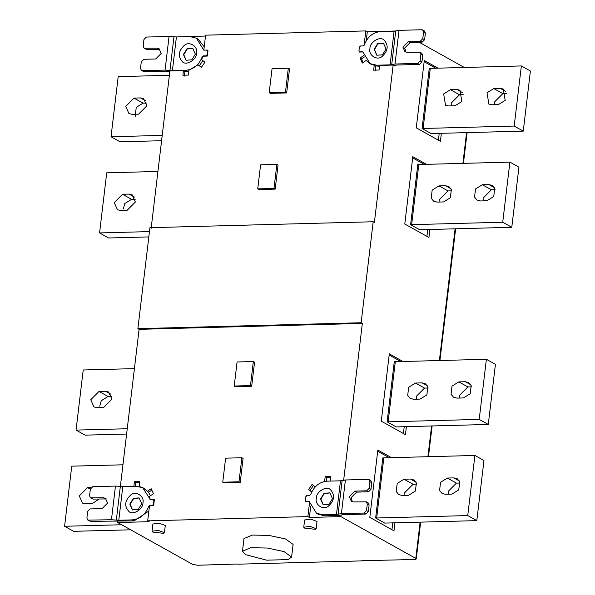 <?xml version="1.0" encoding="UTF-8"?>
<svg xmlns="http://www.w3.org/2000/svg" width="595" height="595" viewBox="0 0 595 595"><rect width="100%" height="100%" fill="white"/><g stroke="black" fill="none" stroke-linecap="round" stroke-linejoin="round"><path stroke-width="0.89" d="M410.52 479.042L413.971 479.979L416.374 482.932L415.407 491.046L408.587 495.271L402.086 495.442L398.635 494.505L396.233 491.552L397.2 483.438L404.02 479.213L410.52 479.042L415.95 482.069M416.753 484.174L413.079 484.271L404.793 492.578L404.912 495.367M453.873 477.889L457.324 478.834L459.727 481.779L458.752 489.893L451.94 494.118L445.432 494.296L441.981 493.352L439.586 490.406L440.553 482.292L447.366 478.06L453.873 477.889L459.303 480.924M460.106 483.021L456.424 483.118L448.147 491.425L448.258 494.214M467.744 515.575L474.914 455.465L483.973 460.515L476.803 520.625L384.734 523.094L375.638 518.022L467.744 515.575L476.803 520.625M474.914 455.465L383.835 457.875L376.665 517.985M375.638 518.022L382.808 457.912L383.835 457.875M391.941 529.699L392.76 522.856M389.368 457.734L377.699 451.218M394.924 522.797L393.964 530.829L369.815 517.353L377.84 450.028L391.54 457.674M421.989 382.868L425.44 383.805L427.842 386.757L426.875 394.872L420.055 399.096L413.555 399.267L410.104 398.33L407.701 395.378L408.668 387.263L415.488 383.039L421.989 382.868L427.418 385.895M428.221 387.992L424.547 388.089L416.262 396.404L416.374 399.193M465.342 381.715L468.793 382.652L471.195 385.605L470.221 393.719L463.408 397.943L456.901 398.114L453.45 397.177L451.047 394.225L452.022 386.11L458.834 381.886L465.342 381.715L470.771 384.749M471.575 386.847L467.893 386.943L459.615 395.251L459.727 398.04M479.213 419.393L486.383 359.283L495.434 364.341L488.272 424.451L396.203 426.92L387.107 421.848L479.213 419.393L488.272 424.451M486.383 359.283L395.303 361.701L388.133 421.81M387.107 421.848L394.277 361.738L395.303 361.701M403.41 433.524L404.228 426.682M400.837 361.552L389.167 355.044M406.392 426.622L405.433 434.655L381.283 421.178L389.309 353.854L403.008 361.5M493.813 88.551L487 92.775L488.897 104.11L491.879 104.779L498.387 104.608L505.2 100.384L503.303 89.049L500.321 88.38L493.813 88.551L502.872 93.608L506.553 93.504M494.705 104.705L494.594 101.916L502.872 93.608M450.467 89.696L443.647 93.928L445.543 105.256L448.533 105.932L455.034 105.754L461.854 101.529L459.957 90.202L456.967 89.525L450.467 89.696L459.526 94.754L463.2 94.657M451.352 105.858L451.241 103.061L459.526 94.754M423.112 128.475L422.086 128.513L431.174 133.585L523.25 131.116L530.413 71.006L521.361 65.948L514.192 126.058L423.112 128.475L430.282 68.365L521.361 65.948M523.25 131.116L514.192 126.058M430.282 68.365L429.255 68.403L422.086 128.513M439.207 133.34L438.389 140.189M424.146 61.701L435.815 68.217M441.371 133.287L440.412 141.32L416.262 127.836L424.287 60.511L437.987 68.157M488.852 184.554L492.303 185.491L494.705 188.444L493.731 196.558L486.918 200.783L480.41 200.954L476.959 200.017L474.557 197.064L475.531 188.95L482.344 184.725L488.852 184.554L494.281 187.581M495.085 189.686L491.403 189.783L483.125 198.09L483.237 200.879M445.499 185.707L448.95 186.644L451.352 189.589L450.385 197.711L443.565 201.936L437.065 202.107L433.614 201.17L431.211 198.217L432.178 190.102L438.998 185.878L445.499 185.707L450.928 188.734M451.731 190.831L448.057 190.928L439.772 199.243L439.891 202.032M502.723 222.233L509.893 162.123L518.944 167.18L511.782 227.29L419.713 229.759L410.617 224.687L502.723 222.233L511.782 227.29M509.893 162.123L418.813 164.54L411.643 224.65M410.617 224.687L417.787 164.577L418.813 164.54M426.92 236.364L427.738 229.521M424.347 164.391L412.677 157.876M429.902 229.462L428.943 237.494L404.793 224.017L412.818 156.693L426.518 164.339M269.193 92.694L285.451 92.262L288.322 68.217L272.064 68.648L269.193 92.694L270.405 93.37L286.664 92.939L285.451 92.262M286.664 92.939L289.527 68.894L288.322 68.217M257.724 188.868L260.595 164.822L276.853 164.391L273.983 188.437L257.724 188.868L258.937 189.545L275.195 189.113L278.058 165.068L276.853 164.391M275.195 189.113L273.983 188.437M395.474 31.014L367.301 31.758L366.23 40.72M367.301 31.758L365.791 30.918L364.006 45.904M376.933 55.298L374.471 49.549L377.795 43.963L383.626 43.309M374.166 49.378L376.784 55.216L382.429 54.866L386.088 49.058L383.478 43.219L377.594 43.725L374.166 49.378M369.949 48.604C369.674 42.215 379.96 35.841 383.946 39.932C388.818 45.339 388.156 50.887 381.96 56.592C376.97 60.921 368.141 55.052 369.949 48.604M395.006 64.015L417.668 63.412L420.122 60.95L420.91 54.338L419.966 52.211L407.114 52.308L405.016 51.802L402.882 47.027L408.401 41.486L420.323 41.174L422.777 38.712L423.566 32.1L422.614 29.973L421.684 29.75L399.022 30.352L395.006 64.015L390.082 64.848L394.098 31.185L380.629 31.542C373.02 32.316 367.598 36.726 364.356 44.774L363.136 45.912L360.6 45.979L359.387 47.109L358.964 50.672L359.916 51.75L362.92 51.795M360.168 52.04L359.447 51.639L360.421 52.033M420.122 60.95L421.937 61.962L422.725 55.35L420.91 54.338M419.966 52.211L421.773 53.223L422.725 55.35M422.777 38.712L424.592 39.724L422.138 42.185L410.215 42.498L404.689 48.039L405.991 52.189M424.592 39.724L425.38 33.104L423.566 32.1M422.614 29.973L424.428 30.985L425.38 33.104M421.937 61.962L419.482 64.424L396.82 65.026L394.165 65.629M394.098 31.185L399.022 30.352M362.957 51.966L370.097 63.643L376.613 65.205L390.082 64.848M371.912 64.654L370.097 63.643M375.386 65.948L379.521 66.186M366.78 60.928L370.335 63.918L374.225 65.301L373.638 70.165L379.06 70.024L379.61 65.42L393.154 65.063L374.389 222.433L373.184 221.757L361.143 322.743L137.884 328.663L149.925 227.684L373.184 221.757M374.225 65.301L375.728 66.142L375.147 71.013M370.387 63.806L371.109 64.312M364.014 55.35L359.997 58.065L362.31 63.055L366.319 60.34M359.997 58.065L361.507 58.905L363.024 62.572M364.4 56.949L361.507 58.905M359.142 51.349L359.135 52.062L363.21 51.958M394.716 65.487L394.663 65.904L393.154 65.063M99.239 498.952L92.128 503.668L85.621 503.839L82.482 503.087L79.276 495.918L87.562 487.61L91.087 487.513M122.942 464.799L71.75 466.16L64.587 526.27L121.64 524.753M130.699 529.81L73.639 531.32L64.587 526.27M97.089 407.664L93.95 406.906L90.745 399.743L99.03 391.428L105.531 391.257L108.669 392.016L111.875 399.178L103.597 407.486L97.089 407.664M111.763 396.389L108.082 396.486L101.269 400.71L99.744 406.132M134.411 368.625L83.218 369.978L76.056 430.088L127.241 428.735M126.609 434.045L85.107 435.146L76.056 430.088M138.576 114.151L146.853 105.843L143.648 98.673L140.509 97.922L134.009 98.093L125.724 106.401L128.929 113.571L132.068 114.322L138.576 114.151M135.697 116.345L135.273 115.49L136.248 107.375L143.06 103.151L146.742 103.054M162.219 135.392L111.027 136.753L118.197 76.643L169.389 75.282M111.027 136.753L120.086 141.811L161.587 140.71M120.599 210.504L117.46 209.745L114.255 202.583L122.54 194.267L129.041 194.096L132.179 194.855L135.385 202.017L127.107 210.325L120.599 210.504M135.273 199.228L131.592 199.325L124.779 203.55L123.254 208.971M157.92 171.464L106.728 172.818L99.566 232.928L149.457 231.604M148.824 236.922L108.617 237.985L99.566 232.928M186.19 60.355L183.729 54.606L187.388 48.797L192.884 48.366M195.346 54.123L191.917 59.775L186.034 60.274L183.424 54.435L187.09 48.634L192.735 48.284L195.346 54.123M196.543 53.208C198.351 46.76 189.53 40.891 184.532 45.22C178.344 50.925 177.682 56.473 182.546 61.88C186.54 65.971 196.819 59.597 196.543 53.208M176.41 36.964L189.879 36.607L196.395 38.169L203.096 49.073L204.04 50.129L206.584 50.062L207.529 51.14L207.105 54.703L205.892 55.833L203.356 55.9L202.136 57.038C198.894 65.086 193.472 69.496 185.871 70.27L172.394 70.626L176.41 36.964L169.069 36.451L165.053 70.113L141.461 70.493L140.517 68.365L141.305 61.754L143.759 59.292L155.674 58.979L161.2 53.438L159.058 48.656L156.968 48.158L144.116 48.247L143.164 46.127L143.953 39.515L146.407 37.054L169.069 36.451M206.584 50.062L207.96 50.687M204.226 46.774L198.209 39.181L196.395 38.169M203.096 49.073L203.899 49.519M144.116 48.247L146.861 49.482L159.899 49.288M141.461 70.493L144.206 71.727L169.858 71.37M165.053 70.113L172.394 70.626M203.579 50.017L204.04 50.129M184.755 71.355L188.779 71.207M199.451 65.591L202.873 60.645M202.538 57.239L202.144 57.016M205.506 36.05L175.57 36.957M151.137 228.354L169.902 70.984L183.446 70.626L184.956 71.467L184.405 76.071M183.446 70.626L182.896 75.23L188.317 75.082L188.898 70.217L198.038 64.803L201.571 67.153M203.825 50.151L205.61 35.165L365.791 30.918M198.038 64.803L201.422 67.324L204.94 62.177L201.549 59.656L203.17 56.205L207.246 56.094L207.967 50.084L206.904 50.114M152.811 532.101L152.03 531.216L158.322 530.428L164.428 532.696L163.551 533.343L152.811 532.101M152.03 531.216L152.885 524.002L159.185 523.213L165.291 525.482L164.428 532.696M304.536 528.077L303.755 527.192L310.047 526.404L316.153 528.672L315.276 529.319L304.536 528.077M303.755 527.192L304.618 519.978L310.91 519.19L317.016 521.458L316.153 528.672M245.579 554.674L242.485 551.178L250.882 547.697L267.415 548.04L284.008 551.587L291.595 557.032L288.121 559.597L266.664 560.17L245.579 554.674M242.485 551.178L243.987 538.549L252.392 535.069L268.918 535.418L285.518 538.966L293.097 544.41L291.595 557.032M330.009 492.935L324.178 493.59L320.854 499.168L323.316 504.924M320.556 499.004L323.985 493.344L329.861 492.846L332.471 498.684L328.812 504.493L323.167 504.843L320.556 499.004M316.332 498.231C314.524 504.679 323.353 510.54 328.343 506.211C334.539 500.514 335.201 494.966 330.329 489.559C326.343 485.468 316.057 491.842 316.332 498.231M234.214 386.029L237.085 361.983L253.344 361.552L250.473 385.597L234.214 386.029L235.427 386.705L251.685 386.274L250.473 385.597M251.685 386.274L254.548 362.229L253.344 361.552M222.746 482.21L225.617 458.165L241.875 457.734L239.004 481.779L222.746 482.21L223.958 482.88L240.216 482.448L239.004 481.779M240.216 482.448L243.08 458.403L241.875 457.734M324.587 481.556L325.168 476.692L330.582 476.543L330.039 481.147M325.168 476.692L326.677 477.532L330.5 477.257M326.238 481.214L326.677 477.532M311.936 492.117L308.545 489.596L312.063 484.449L315.447 486.97M308.545 489.596L310.055 490.436L313.572 485.289M311.839 491.768L310.055 490.436M309.593 501.578L305.518 501.689L305.525 500.975M306.239 495.68L306.648 495.665M336.472 514.474L322.996 514.831L316.481 513.269L309.787 502.366L308.835 501.302L306.299 501.369L305.347 500.298L305.778 496.736L306.99 495.605L309.526 495.531L310.731 494.423C313.982 486.353 319.403 481.943 327.012 481.169L340.489 480.812L336.472 514.474L341.396 513.634L345.405 479.972L368.067 479.377L369.004 479.6L369.949 481.719L369.16 488.331L366.706 490.793L354.784 491.113L349.265 496.654L351.4 501.429L353.497 501.935L366.349 501.838L367.301 503.965L366.513 510.577L364.058 513.039L341.396 513.634M306.804 501.652L305.83 501.258L306.551 501.659M341.099 515.114L340.92 516.616L309.385 517.449L307.875 516.609L309.66 501.622M309.385 517.449L310.709 506.367M153.287 499.733L154.35 499.711L153.636 505.72L149.479 505.869L147.694 520.856L149.204 521.696L117.669 522.536L117.832 521.175M139.267 497.993L133.778 498.424L130.112 504.233L132.573 509.982M141.729 503.742L139.118 497.903L133.473 498.253L129.807 504.062L132.425 509.9L138.3 509.402L141.729 503.742M142.934 502.827C143.209 509.223 132.923 515.597 128.937 511.507C124.065 506.1 124.727 500.544 130.922 494.847C135.913 490.518 144.741 496.386 142.934 502.827M115.46 486.078L92.798 486.673L90.343 489.135L89.555 495.747L90.5 497.874L103.352 497.784L105.449 498.283L107.583 503.065L102.065 508.599L90.142 508.918L87.688 511.38L86.9 517.992L87.852 520.112L111.444 519.74L115.46 486.078L122.793 486.584L118.777 520.246L132.254 519.889C139.862 519.115 145.284 514.712 148.527 506.665L149.739 505.527L152.275 505.46L153.488 504.329L153.919 500.759L152.967 499.688L149.962 499.644M154.343 500.306L152.967 499.688M106.282 498.907L93.244 499.108L90.5 497.874M148.869 511.023L134.068 520.9L90.589 521.346L87.852 520.112M118.777 520.246L111.444 519.74M150.431 499.755L142.785 487.796L136.27 486.227L122.793 486.584M149.903 498.93L149.479 498.699M148.415 492.132L150.401 495.791M133.875 486.346L134.425 481.749L135.935 482.59L139.758 482.314M135.496 486.249L135.935 482.59M134.425 481.749L139.84 481.608L139.304 486.494M139.26 486.472L143.142 487.855L148.676 492.273L151.97 490.042M143.075 487.952L143.886 488.302M147.166 491.433L151.175 488.718L153.48 493.709L149.471 496.423L150.275 499.815M148.534 506.643L149.338 507.089M120.331 486.71L139.096 329.34L362.348 323.42L343.583 480.79M361.143 322.743L362.348 323.42M139.096 329.34L137.884 328.663M147.694 520.856L307.875 516.609M309.303 501.414L308.835 501.302L309.341 501.585M364.058 513.039L365.865 514.05L343.211 514.645L338.287 515.486L324.811 515.843L318.295 514.281L316.481 513.269M369.949 481.719L371.763 482.731L370.975 489.343L369.16 488.331M352.374 501.808L351.08 497.658L356.598 492.124L368.521 491.805L370.975 489.343M367.301 503.965L369.108 504.969L368.164 502.849L366.349 501.838M369.108 504.969L368.32 511.588L366.513 510.577M365.865 514.05L368.32 511.588M371.763 482.731L370.811 480.611L369.004 479.6M345.405 479.972L340.489 480.812M361.812 560.721L414.358 559.501C416.203 559.382 416.679 559.017 415.793 558.4L416.269 558.906M340.92 516.616L415.793 558.4L420.122 522.127M236.966 564.03L197.6 565.25L192.542 564.328L117.669 522.536M236.944 564.209L361.79 560.892M464.301 67.458L419.148 42.26M404.02 479.213L413.079 484.271M447.366 478.06L456.424 483.118M415.488 383.039L424.547 388.089M458.834 381.886L467.893 386.943M505.75 91.407L500.321 88.38M462.397 92.56L456.967 89.525M482.344 184.725L491.403 189.783M438.998 185.878L448.057 190.928M410.215 42.498L408.401 41.486M420.323 41.174L422.138 42.185M419.482 64.424L417.668 63.412M391.726 64.572L395.742 30.91M376.613 65.205L378.42 66.216M87.562 487.61L90.336 489.157M99.03 391.428L108.082 396.486M110.96 394.292L105.531 391.257M140.509 97.922L145.939 100.957M134.009 98.093L143.06 103.151M122.54 194.267L131.592 199.325M134.47 197.131L129.041 194.096M207.506 54.926L207.105 54.703M207.529 51.14L207.938 51.363M205.892 55.833L206.398 56.116M203.862 56.183L203.356 55.9M158.776 49.169L156.968 48.158M145.046 48.47L146.861 49.482M144.206 71.727L142.391 70.716M169.947 70.455L173.963 36.793M185.871 70.27L187.678 71.281M153.488 504.329L153.889 504.553M154.321 500.99L153.919 500.759M152.789 505.743L152.275 505.46M149.739 505.527L150.245 505.81M93.244 499.108L91.429 498.097M105.166 498.788L103.352 497.784M88.781 520.335L90.589 521.346M120.346 486.413L116.337 520.075M134.068 520.9L132.254 519.889M324.811 515.843L322.996 514.831M368.521 491.805L366.706 490.793M356.598 492.124L354.784 491.113M342.125 480.529L338.109 514.192M427.924 456.707L431.591 425.953M439.393 360.533L455.101 228.792M462.903 163.372L466.569 132.618M144.592 488.807L142.785 487.796M416.262 558.936L420.658 522.12M428.46 456.692L432.126 425.938M439.921 360.518L455.636 228.778M463.438 163.357L467.105 132.603"/></g></svg>
